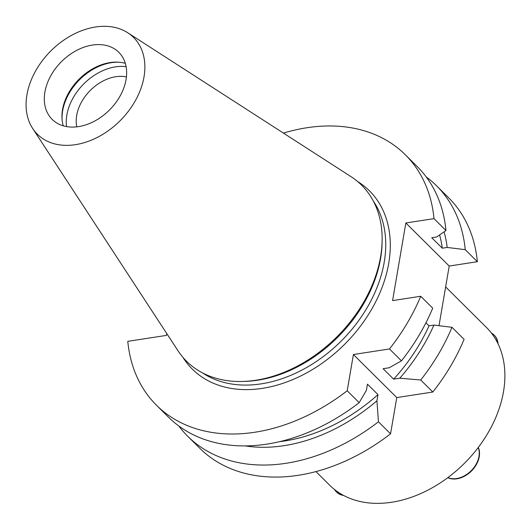 <?xml version="1.0" encoding="UTF-8"?>
<svg xmlns="http://www.w3.org/2000/svg" width="530" height="530" viewBox="0 0 530 530"><rect width="100%" height="100%" fill="white"/><g stroke="black" fill="none" stroke-linecap="round" stroke-linejoin="round"><path stroke-width="0.79" d="M448.671 197.823A176.536 127.207 134.8 0 1 477.358 261.707L465.247 249.676A176.536 127.207 134.8 0 0 436.561 185.785L448.671 197.823M439.006 325.705L449.208 266.04L477.358 261.707M432.825 392.034A176.536 127.207 -45.2 0 0 464.088 339.339L451.977 327.308A176.536 127.207 134.8 0 1 420.714 379.997L432.825 392.034L396.758 397.579L390.557 433.832L378.447 421.8A176.536 127.207 134.8 0 1 187.713 436.263A176.536 127.207 134.8 0 1 178.789 425.974M187.713 436.263L199.823 448.294A176.536 127.207 -45.2 0 0 390.557 433.832M76.79 126.842A38.922 28.044 134.8 0 1 115.818 76.718A38.922 28.044 134.8 0 1 126.425 76.883M126.1 66.634A48.402 34.874 -45.2 0 0 115.52 66.859A48.402 34.874 -45.2 0 0 66.541 126.591M445.982 230.537L434.004 218.638A176.536 127.207 134.8 0 0 405.317 154.753L417.296 166.645A176.536 127.207 -45.2 0 1 445.982 230.537L436.654 236.983L431.758 237.731L442.292 248.192L447.188 247.444L465.247 249.676M283.444 133.096A176.536 127.207 134.8 0 1 405.317 154.753M166.745 333.549L166.433 335.391L127.783 341.34A176.536 127.207 -45.2 0 0 156.469 405.225L168.447 417.123A176.536 127.207 -45.2 0 0 359.181 402.661L347.21 390.762L353.404 354.51L389.477 348.959L401.449 360.857A176.536 127.207 -45.2 0 0 432.712 308.168L420.734 296.27A176.536 127.207 134.8 0 1 389.477 348.959M156.469 405.225A176.536 127.207 -45.2 0 0 347.21 390.762M426.213 176.934A176.536 127.207 134.8 0 1 436.561 185.785M449.208 266.04L405.854 222.971L434.004 218.638M405.854 222.971L392.584 300.603L420.734 296.27M126.047 79.593A47.289 34.072 134.8 0 1 94.804 120.992A47.289 34.072 134.8 0 1 52.145 119.382A47.289 34.072 134.8 0 1 50.516 76.24A47.289 34.072 134.8 0 1 92.445 45.057A47.289 34.072 134.8 0 1 118.799 52.291A47.289 34.072 134.8 0 1 126.047 79.593M125.325 63.368A47.289 34.072 -45.2 0 0 118.587 62.189A47.289 34.072 -45.2 0 0 110.081 62.58A47.289 34.072 -45.2 0 0 62.043 119.104A47.289 34.072 -45.2 0 0 63.262 125.829M127.717 32.741L350.926 176.589A124.146 89.451 134.8 0 1 382.13 240.56L382.097 242.581A122.324 88.139 134.8 0 1 380.573 258.587A122.324 88.139 134.8 0 1 244.144 381.428L242.131 381.474A124.146 89.451 134.8 0 1 177.954 350.688L32.655 128.426A68.231 49.164 134.8 0 1 50.595 51.185A68.231 49.164 134.8 0 1 127.717 32.741A68.231 49.164 134.8 0 1 144.021 76.83A68.231 49.164 134.8 0 1 94.499 138.78A68.231 49.164 134.8 0 1 32.655 128.426M382.13 240.56A124.146 89.451 134.8 0 1 380.58 256.805A124.146 89.451 134.8 0 1 242.131 381.474M62.103 119.813A48.402 34.874 134.8 0 1 111.32 62.686A48.402 34.874 134.8 0 1 119.296 62.242M401.449 360.857L389.239 367.747L383.104 368.694L393.631 379.155L399.772 378.208L420.714 379.997M396.758 397.579L353.404 354.51M359.181 402.661L366.396 390.338L367.456 384.171L377.983 394.631L376.929 400.799L378.447 421.8M451.977 327.308L433.918 325.075L429.022 325.831L425.948 322.777M279.582 441.656A155.688 112.181 -45.2 0 0 377.983 394.631M245.151 445.902A161.16 116.123 -45.2 0 0 376.929 400.799M442.292 248.192A155.688 112.181 -45.2 0 0 439.608 234.942M447.188 247.444A161.16 116.123 -45.2 0 0 444.087 231.848M399.772 378.208A161.16 116.123 -45.2 0 0 433.918 325.075M393.631 379.155A155.688 112.181 -45.2 0 0 429.022 325.831M445.637 286.902L486.454 327.454A111.207 80.129 134.8 0 1 503.5 391.663A111.207 80.129 134.8 0 1 430.022 489.018A111.207 80.129 134.8 0 1 329.7 485.235L315.953 471.574M343.003 495.126A22.24 16.026 134.8 0 1 336.258 491.741A22.24 16.026 134.8 0 1 334.496 489.495M343.612 495.457A22.24 16.026 134.8 0 1 336.537 492.012A22.24 16.026 134.8 0 1 336.398 491.873M478.206 447.558A22.24 16.026 134.8 0 1 471.097 470.819A22.24 16.026 134.8 0 1 447.896 477.609M478.305 447.426A22.24 16.026 134.8 0 1 471.369 471.091A22.24 16.026 134.8 0 1 447.77 477.696M491.429 333.078A22.24 16.026 134.8 0 1 494.119 335.073A22.24 16.026 134.8 0 1 497.736 343.168M494.251 335.212A22.24 16.026 134.8 0 1 494.391 335.344A22.24 16.026 134.8 0 1 498.034 343.784M357.571 181.485A125.663 90.544 134.8 0 1 388.722 263.397A125.663 90.544 134.8 0 1 296.734 377.863A125.663 90.544 134.8 0 1 182.896 357.306M202.546 372.915A122.324 88.139 -45.2 0 0 310.547 365.203A122.324 88.139 -45.2 0 0 384.217 262.211A122.324 88.139 -45.2 0 0 373.305 201.029"/></g></svg>
